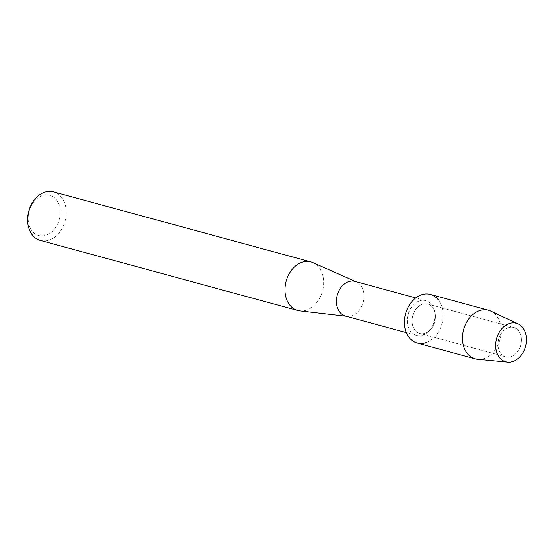<?xml version="1.0" encoding="UTF-8"?>
<svg xmlns="http://www.w3.org/2000/svg" width="554" height="554" viewBox="0 0 554 554"><rect width="100%" height="100%" fill="white"/><g stroke="black" fill="none" stroke-linecap="round" stroke-linejoin="round"><path stroke-width="0.42" stroke-dasharray="2.77 2.08" d="M508.115 327.767A15.214 11.392 105.2 0 0 498.094 342.774A15.214 11.392 105.2 0 0 505.726 356.818A15.214 11.392 105.2 0 0 511.335 356.513A15.214 11.392 105.2 0 0 521.356 341.506A15.214 11.392 105.2 0 0 513.724 327.462A15.214 11.392 105.2 0 0 508.115 327.767A15.214 11.392 105.2 0 0 498.094 342.774A15.214 11.392 105.2 0 0 505.726 356.818A15.214 11.392 105.2 0 0 511.335 356.513A15.214 11.392 105.2 0 0 521.356 341.506A15.214 11.392 105.2 0 0 513.724 327.462A15.214 11.392 105.2 0 0 508.115 327.767M422.155 304.361A15.214 11.392 105.2 0 0 412.134 319.374A15.214 11.392 105.2 0 0 419.773 333.418A15.214 11.392 105.2 0 0 425.382 333.113A15.214 11.392 105.2 0 0 435.402 318.107A15.214 11.392 105.2 0 0 427.764 304.056A15.214 11.392 105.2 0 0 422.155 304.361A15.214 11.392 105.2 0 0 412.134 319.374A15.214 11.392 105.2 0 0 419.773 333.418A15.214 11.392 105.2 0 0 425.382 333.113A15.214 11.392 105.2 0 0 435.402 318.107A15.214 11.392 105.2 0 0 427.764 304.056A15.214 11.392 105.2 0 0 422.155 304.361M419.198 301.037A17.97 13.455 105.2 0 0 407.363 318.758A17.97 13.455 105.2 0 0 416.379 335.35A17.97 13.455 105.2 0 0 423.007 334.99A17.97 13.455 105.2 0 0 434.842 317.262A17.97 13.455 105.2 0 0 425.825 300.677A17.97 13.455 105.2 0 0 419.198 301.037M345.516 316.057A17.97 13.455 105.2 0 0 347.019 316.348A17.97 13.455 105.2 0 0 352.143 315.697A17.97 13.455 105.2 0 0 363.874 298.973A17.97 13.455 105.2 0 0 356.395 281.889A17.97 13.455 105.2 0 0 354.962 281.377M299.776 310.884A25.159 18.843 105.2 0 0 306.951 309.977A25.159 18.843 105.2 0 0 323.377 286.563A25.159 18.843 105.2 0 0 312.906 262.644M40.331 240.408A25.159 18.843 105.2 0 0 49.604 239.903A25.159 18.843 105.2 0 0 66.175 215.091A25.159 18.843 105.2 0 0 53.544 191.864M41.972 195.694A20.844 15.609 105.2 0 0 28.302 221.171A20.844 15.609 105.2 0 0 46.391 235.083A20.844 15.609 105.2 0 0 60.054 209.599A20.844 15.609 105.2 0 0 41.972 195.694M417.148 343.044A25.193 18.871 105.2 0 0 426.435 342.538A25.193 18.871 105.2 0 0 441.974 323.695A25.193 18.871 105.2 0 0 438.138 299.576M477.638 359.297A25.193 18.871 105.2 0 0 484.521 358.355A25.193 18.871 105.2 0 0 500.948 335.108A25.193 18.871 105.2 0 0 490.761 311.085M426.435 342.538A25.193 18.871 105.2 0 0 443.034 317.691A25.193 18.871 105.2 0 0 430.389 294.43M505.726 356.818L419.773 333.418L505.726 356.818M416.379 335.35L406.29 332.601M347.019 316.348L346.257 316.258M356.395 281.889L355.696 281.577M425.825 300.677L415.729 297.927M513.724 327.462L427.764 304.056L513.724 327.462"/><path stroke-width="0.83" d="M508.967 323.633A19.986 14.965 105.2 0 0 495.865 348.057A19.986 14.965 105.2 0 0 513.198 361.388A19.986 14.965 105.2 0 0 526.3 336.964A19.986 14.965 105.2 0 0 508.967 323.633A19.986 14.965 105.2 0 0 495.733 344.609A19.986 14.965 105.2 0 0 507.734 362.136A19.986 14.965 105.2 0 0 513.198 361.388A19.986 14.965 105.2 0 0 526.224 342.947A19.986 14.965 105.2 0 0 518.149 323.896A19.986 14.965 105.2 0 0 508.967 323.633M438.138 299.576A25.193 18.871 105.2 0 0 421.095 294.936A25.193 18.871 105.2 0 0 404.579 325.731A25.193 18.871 105.2 0 0 426.435 342.538M415.729 297.927L354.962 281.377A17.97 13.455 105.2 0 0 348.334 281.744A17.97 13.455 105.2 0 0 336.5 299.465A17.97 13.455 105.2 0 0 345.516 316.057L406.29 332.601M355.696 281.577L312.906 262.644A25.159 18.843 105.2 0 0 310.891 261.931A25.159 18.843 105.2 0 0 301.618 262.437A25.159 18.843 105.2 0 0 285.047 287.256A25.159 18.843 105.2 0 0 297.678 310.482A25.159 18.843 105.2 0 0 299.776 310.884L346.257 316.258M310.891 261.931L53.544 191.864A25.159 18.843 105.2 0 0 44.272 192.37A25.159 18.843 105.2 0 0 27.7 217.182A25.159 18.843 105.2 0 0 40.331 240.408L297.678 310.482M518.149 323.896L490.761 311.085A25.193 18.871 105.2 0 0 488.476 310.247A25.193 18.871 105.2 0 0 479.182 310.752A25.193 18.871 105.2 0 0 462.59 335.599A25.193 18.871 105.2 0 0 475.235 358.86A25.193 18.871 105.2 0 0 477.638 359.297L507.734 362.136M488.476 310.247L430.389 294.43A25.193 18.871 105.2 0 0 421.095 294.936A25.193 18.871 105.2 0 0 404.503 319.79A25.193 18.871 105.2 0 0 417.148 343.044L475.235 358.86"/></g></svg>
